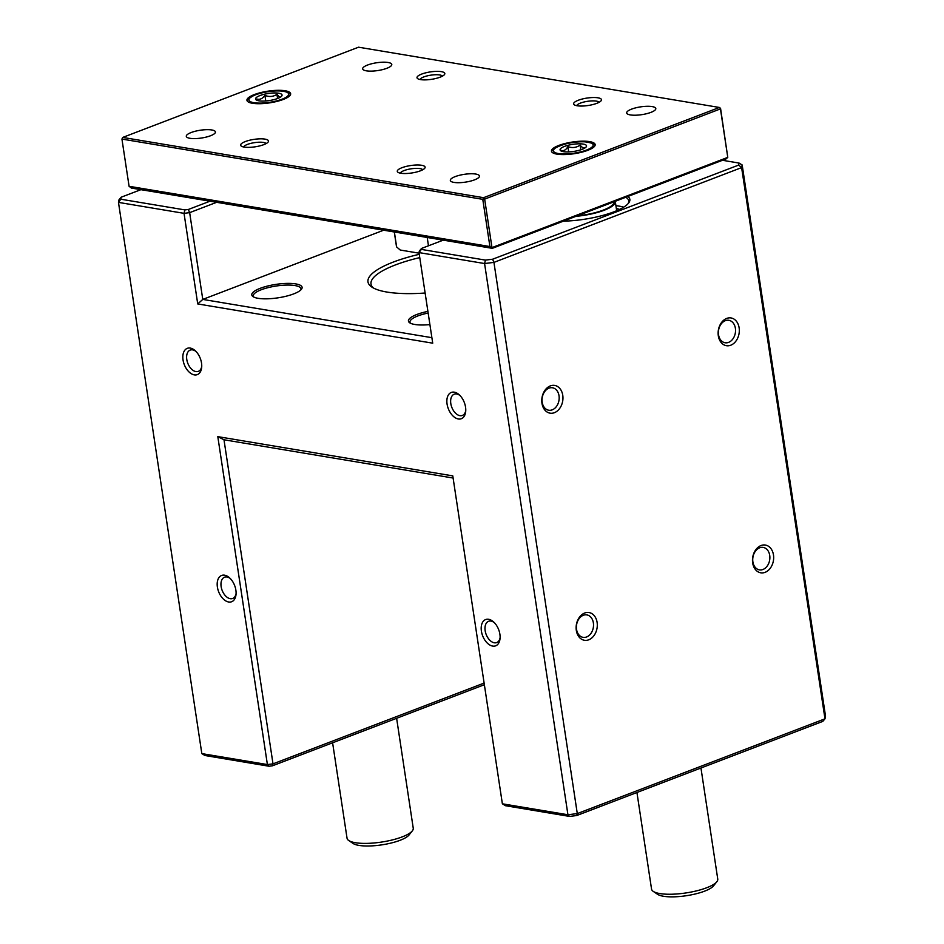 <?xml version="1.0" encoding="UTF-8"?>
<svg xmlns="http://www.w3.org/2000/svg" width="944" height="944" viewBox="0 0 944 944"><rect width="100%" height="100%" fill="white"/><g stroke="black" fill="none" stroke-linecap="round" stroke-linejoin="round"><path stroke-width="1.42" d="M585.528 147.559L585.681 147.299C584.159 148.633 582.295 147.901 580.112 145.105C576.383 147.677 572.312 148.196 567.887 146.65C565.987 149.954 563.769 151.205 561.232 150.391L562.058 151.359M566.105 151.913A13.393 3.575 171.4 0 1 560.736 150.78A13.393 3.575 171.4 0 1 565.196 146.155A13.393 3.575 171.4 0 1 580.513 143.83A13.393 3.575 171.4 0 1 586.177 146.934A13.393 3.575 171.4 0 1 566.105 151.913M568.689 151.913L567.887 146.65M580.82 149.801L580.112 145.105M429.898 324.583A25.441 6.797 171.4 0 1 414.77 324.476A25.441 6.797 171.4 0 1 409.696 322.789A25.441 6.797 171.4 0 1 427.903 311.378M295.767 283.908A25.441 6.797 171.4 0 1 301.396 289.324A25.441 6.797 171.4 0 1 282.988 296.935A25.441 6.797 171.4 0 1 258.113 298.316A25.441 6.797 171.4 0 1 253.051 296.628A25.441 6.797 171.4 0 1 264.344 286.929A25.441 6.797 171.4 0 1 295.767 283.908M300.735 290.02A24.107 6.443 -8.6 0 0 300.959 288.781A24.107 6.443 -8.6 0 0 294.965 285.56A24.107 6.443 -8.6 0 0 268.214 287.601A24.107 6.443 -8.6 0 0 253.299 295.991A24.107 6.443 -8.6 0 0 253.889 297.1M627.913 196.446A48.215 12.886 171.4 0 1 628.515 203.172A48.215 12.886 171.4 0 1 563.308 221.167M627.913 203.869A46.87 12.52 -8.6 0 0 628.728 200.836A46.87 12.52 -8.6 0 0 625.754 197.272M425.13 293.018A76.334 20.402 171.4 0 1 386.969 292.062A76.334 20.402 171.4 0 1 371.771 287.011A76.334 20.402 171.4 0 1 419.266 254.314M562.766 395.312A14.066 10.49 -80.5 0 1 554.399 412.693A14.066 10.49 -80.5 0 1 541.962 403.277A14.066 10.49 -80.5 0 1 550.34 385.895A14.066 10.49 -80.5 0 1 562.766 395.312M542.186 402.227A11.387 8.484 99.5 0 0 548.735 410.227A11.387 8.484 99.5 0 0 559.025 395.784A11.387 8.484 99.5 0 0 552.488 387.772A11.387 8.484 99.5 0 0 542.186 402.227M739.128 327.839A14.066 10.49 -80.5 0 1 730.75 345.221A14.066 10.49 -80.5 0 1 718.313 335.804A14.066 10.49 -80.5 0 1 726.691 318.423A14.066 10.49 -80.5 0 1 739.128 327.839M718.537 334.754A11.387 8.484 99.5 0 0 725.086 342.755A11.387 8.484 99.5 0 0 735.388 328.3A11.387 8.484 99.5 0 0 728.839 320.299A11.387 8.484 99.5 0 0 718.537 334.754M597.115 622.438A14.066 10.49 -80.5 0 1 588.737 639.808A14.066 10.49 -80.5 0 1 576.312 630.391A14.066 10.49 -80.5 0 1 584.69 613.022A14.066 10.49 -80.5 0 1 597.115 622.438M576.536 629.341A11.387 8.484 99.5 0 0 583.085 637.353A11.387 8.484 99.5 0 0 593.375 622.898A11.387 8.484 99.5 0 0 586.826 614.898A11.387 8.484 99.5 0 0 576.536 629.341M773.478 554.954A14.066 10.49 -80.5 0 1 765.1 572.335A14.066 10.49 -80.5 0 1 752.663 562.919A14.066 10.49 -80.5 0 1 761.041 545.538A14.066 10.49 -80.5 0 1 773.478 554.954M752.887 561.869A11.387 8.484 99.5 0 0 759.436 569.869A11.387 8.484 99.5 0 0 769.726 555.426A11.387 8.484 99.5 0 0 763.189 547.414A11.387 8.484 99.5 0 0 752.887 561.869M201.52 363.027A14.066 8.579 69.1 0 1 201.662 367.487A14.066 8.579 69.1 0 1 192.682 374.414A14.066 8.579 69.1 0 1 183.042 359.935A14.066 8.579 69.1 0 1 185.944 349.079A14.066 8.579 69.1 0 1 195.255 350.743A14.066 8.579 69.1 0 1 201.52 363.027M195.986 351.463A11.387 6.95 -110.9 0 0 190.192 350.094A11.387 6.95 -110.9 0 0 186.782 359.475A11.387 6.95 -110.9 0 0 198.334 371.358A11.387 6.95 -110.9 0 0 201.733 366.473M465.545 407.124A14.066 8.579 69.1 0 1 465.687 411.584A14.066 8.579 69.1 0 1 456.707 418.511A14.066 8.579 69.1 0 1 447.067 404.032A14.066 8.579 69.1 0 1 449.969 393.176A14.066 8.579 69.1 0 1 459.28 394.84A14.066 8.579 69.1 0 1 465.545 407.124M460.011 395.56A11.387 6.95 -110.9 0 0 454.217 394.191A11.387 6.95 -110.9 0 0 450.807 403.572A11.387 6.95 -110.9 0 0 462.348 415.454A11.387 6.95 -110.9 0 0 465.758 410.569M235.87 590.142A14.066 8.579 69.1 0 1 236.012 594.614A14.066 8.579 69.1 0 1 227.032 601.529A14.066 8.579 69.1 0 1 217.391 587.062A14.066 8.579 69.1 0 1 220.294 576.194A14.066 8.579 69.1 0 1 229.604 577.87A14.066 8.579 69.1 0 1 235.87 590.142M230.336 578.578A11.387 6.95 -110.9 0 0 224.542 577.209A11.387 6.95 -110.9 0 0 221.132 586.59A11.387 6.95 -110.9 0 0 232.684 598.472A11.387 6.95 -110.9 0 0 236.083 593.587M499.895 634.238A14.066 8.579 69.1 0 1 500.025 638.71A14.066 8.579 69.1 0 1 491.057 645.625A14.066 8.579 69.1 0 1 481.405 631.158A14.066 8.579 69.1 0 1 484.319 620.291A14.066 8.579 69.1 0 1 493.629 621.966A14.066 8.579 69.1 0 1 499.895 634.238M494.361 622.674A11.387 6.95 -110.9 0 0 488.567 621.305A11.387 6.95 -110.9 0 0 485.157 630.686A11.387 6.95 -110.9 0 0 496.697 642.569A11.387 6.95 -110.9 0 0 500.096 637.684M623.677 207.173A46.87 12.52 -8.6 0 0 618.792 206.063A46.87 12.52 -8.6 0 0 615.901 205.65M616.326 208.447A40.179 10.738 171.4 0 1 619.535 209.426M443.208 240.154L421.543 248.437L421.331 249.405L485.44 260.107L492.603 259.222L738.656 165.082L739.069 163.064L742.173 164.976L825.528 716.189L824.985 718.821L741.618 167.607L493.936 262.385L577.291 813.586L824.985 718.821L822.79 721.393L576.737 815.533L569.574 816.418L505.465 805.716L502.373 803.804L567.934 814.755L484.579 263.541L419.006 252.591L432.718 343.179L197.733 303.944L184.033 213.344L118.472 202.394L201.827 753.607L267.4 764.557L217.804 436.635L452.778 475.882L502.373 803.804M484.366 684.719L272.45 765.808L269.028 766.233L204.931 755.519L201.827 753.607M453.108 478.03L223.988 439.774L273.005 763.861L484.119 683.078M140.904 189.661L121.21 197.19L120.797 199.208L184.894 209.91L188.316 209.485L209.993 201.202M216.66 202.311L189.65 212.648L202.771 299.413L431.88 337.681M383.653 230.206L202.771 299.413L197.733 303.944M739.069 163.064L722.431 160.291M419.773 257.606A73.656 19.682 -8.6 0 0 371.004 284.014A73.656 19.682 -8.6 0 0 373.376 287.979M428.151 313.019A24.107 6.443 -8.6 0 0 409.956 322.152A24.107 6.443 -8.6 0 0 410.534 323.273M120.797 199.208L118.472 202.394L119.015 199.762L121.21 197.19M569.574 816.418L567.934 814.755L577.291 813.586L576.737 815.533M492.603 259.222L493.936 262.385L484.579 263.541L485.44 260.107M742.173 164.976L741.618 167.607L738.656 165.082M269.028 766.233L267.4 764.557L273.005 763.861L272.45 765.808M217.804 436.635L223.988 439.774M188.316 209.485L189.65 212.648L184.033 213.344L184.894 209.91M421.331 249.405L419.006 252.591L419.348 251.01L421.543 248.437M332.607 742.786L347.05 838.237A33.477 8.944 -8.6 0 0 348.714 840.502A33.477 8.944 -8.6 0 0 348.843 840.585A33.477 8.944 -8.6 0 0 381.683 842.048A33.477 8.944 -8.6 0 0 412.327 830.873L409.035 834.992A29.465 7.871 171.4 0 1 382.072 844.821A29.465 7.871 171.4 0 1 353.174 843.523A29.465 7.871 171.4 0 1 353.068 843.452A29.465 7.871 171.4 0 1 352.962 843.381M412.327 830.873A33.477 8.944 -8.6 0 0 413.248 828.23L396.622 718.29M636.94 792.5L651.549 889.095A33.477 8.944 -8.6 0 0 653.224 891.36A33.477 8.944 -8.6 0 0 653.342 891.443A33.477 8.944 -8.6 0 0 686.182 892.906A33.477 8.944 -8.6 0 0 716.826 881.731L713.546 885.85A29.465 7.871 171.4 0 1 686.583 895.679A29.465 7.871 171.4 0 1 657.685 894.381A29.465 7.871 171.4 0 1 657.567 894.31A29.465 7.871 171.4 0 1 657.461 894.239M716.826 881.731A33.477 8.944 -8.6 0 0 717.759 879.088L700.955 768.003M577.256 215.834A32.143 8.59 -8.6 0 0 613.966 201.792M575.993 216.318A33.477 8.944 -8.6 0 0 615.287 201.556A33.477 8.944 -8.6 0 0 615.228 201.296M427.207 237.475L428.47 245.794M577.162 105.763A14.066 3.752 171.4 0 1 574.353 104.843A14.066 3.752 171.4 0 1 580.595 99.474A14.066 3.752 171.4 0 1 597.965 97.81A14.066 3.752 171.4 0 1 601.068 100.796A14.066 3.752 171.4 0 1 590.909 105.008A14.066 3.752 171.4 0 1 577.162 105.763M599.074 102.306A11.387 3.044 -8.6 0 0 596.372 101.114A11.387 3.044 -8.6 0 0 584.336 101.928A11.387 3.044 -8.6 0 0 576.713 105.681M400.799 173.248A14.066 3.752 171.4 0 1 398.002 172.315A14.066 3.752 171.4 0 1 404.244 166.946A14.066 3.752 171.4 0 1 421.614 165.283A14.066 3.752 171.4 0 1 424.717 168.28A14.066 3.752 171.4 0 1 414.558 172.481A14.066 3.752 171.4 0 1 400.799 173.248M422.723 169.778A11.387 3.044 -8.6 0 0 420.009 168.598A11.387 3.044 -8.6 0 0 407.985 169.413A11.387 3.044 -8.6 0 0 400.362 173.165M420.505 79.603A14.066 3.752 171.4 0 1 417.708 78.671A14.066 3.752 171.4 0 1 423.95 73.313A14.066 3.752 171.4 0 1 441.308 71.638A14.066 3.752 171.4 0 1 444.423 74.635A14.066 3.752 171.4 0 1 434.252 78.836A14.066 3.752 171.4 0 1 420.505 79.603M442.417 76.145A11.387 3.044 -8.6 0 0 439.715 74.954A11.387 3.044 -8.6 0 0 427.679 75.768A11.387 3.044 -8.6 0 0 420.056 79.52M244.154 147.075A14.066 3.752 171.4 0 1 241.357 146.155A14.066 3.752 171.4 0 1 247.588 140.786A14.066 3.752 171.4 0 1 264.957 139.122A14.066 3.752 171.4 0 1 268.072 142.107A14.066 3.752 171.4 0 1 257.901 146.32A14.066 3.752 171.4 0 1 244.154 147.075M266.066 143.618A11.387 3.044 -8.6 0 0 263.364 142.426A11.387 3.044 -8.6 0 0 251.328 143.252A11.387 3.044 -8.6 0 0 243.705 147.004M285.147 90.766A22.101 5.9 -8.6 0 0 260.627 92.63A22.101 5.9 -8.6 0 0 246.95 100.324A22.101 5.9 -8.6 0 0 252.461 103.274A22.101 5.9 -8.6 0 0 276.981 101.397A22.101 5.9 -8.6 0 0 290.646 93.716A22.101 5.9 -8.6 0 0 285.147 90.766M589.658 141.624A22.101 5.9 -8.6 0 0 565.126 143.488A22.101 5.9 -8.6 0 0 551.461 151.182A22.101 5.9 -8.6 0 0 556.96 154.132A22.101 5.9 -8.6 0 0 581.492 152.255A22.101 5.9 -8.6 0 0 595.157 144.574A22.101 5.9 -8.6 0 0 589.658 141.624M630.344 114.92A14.726 3.941 171.4 0 1 626.674 112.961A14.726 3.941 171.4 0 1 635.796 107.828A14.726 3.941 171.4 0 1 652.139 106.589A14.726 3.941 171.4 0 1 655.809 108.548A14.726 3.941 171.4 0 1 646.699 113.681A14.726 3.941 171.4 0 1 630.344 114.92M453.993 182.404A14.726 3.941 171.4 0 1 450.323 180.434A14.726 3.941 171.4 0 1 459.433 175.301A14.726 3.941 171.4 0 1 475.788 174.062A14.726 3.941 171.4 0 1 479.458 176.032A14.726 3.941 171.4 0 1 470.348 181.154A14.726 3.941 171.4 0 1 453.993 182.404M366.319 70.824A14.726 3.941 171.4 0 1 362.661 68.865A14.726 3.941 171.4 0 1 371.771 63.732A14.726 3.941 171.4 0 1 388.126 62.493A14.726 3.941 171.4 0 1 391.784 64.452A14.726 3.941 171.4 0 1 382.674 69.585A14.726 3.941 171.4 0 1 366.319 70.824M189.968 138.308A14.726 3.941 171.4 0 1 186.298 136.337A14.726 3.941 171.4 0 1 195.42 131.204A14.726 3.941 171.4 0 1 211.763 129.965A14.726 3.941 171.4 0 1 215.433 131.936A14.726 3.941 171.4 0 1 206.323 137.057A14.726 3.941 171.4 0 1 189.968 138.308M720.555 108.359L719.375 107.463L358.543 47.2L122.744 137.423L483.576 197.685L719.375 107.463L720.555 108.359L727.777 157.377L720.449 108.89L484.65 199.113L491.977 247.599L727.777 157.377L726.101 158.887L492.284 248.343L131.452 188.08L129.08 186.287L489.912 246.549L482.773 199.337L121.941 139.075L129.08 186.287M394.285 231.976L396.433 246.242A42.858 11.458 -8.6 0 0 396.633 246.95L400.268 250.042L419.101 253.181M394.368 231.988L396.633 246.95M492.284 248.343L489.912 246.549M482.773 199.337L484.65 199.113L483.576 197.685L482.773 199.337M121.941 139.075L122.744 137.423L121.941 139.075M279.861 97.456L276.946 94.341C273.288 96.748 269.276 97.102 264.922 95.403C262.574 98.672 259.907 99.887 256.921 99.049L257.913 100.607M260.143 100.973A13.393 3.575 171.4 0 1 256.225 99.922A13.393 3.575 171.4 0 1 261.429 95.049A13.393 3.575 171.4 0 1 277.453 93.067A13.393 3.575 171.4 0 1 281.678 96.076A13.393 3.575 171.4 0 1 260.143 100.973M265.76 100.961L264.922 95.403M277.571 98.495L276.946 94.341M562.494 153.943A20.084 5.369 -8.6 0 0 589.988 148.479A20.084 5.369 -8.6 0 0 584.124 141.801A20.084 5.369 -8.6 0 0 556.63 147.264A20.084 5.369 -8.6 0 0 562.494 153.943M594.685 145.942A21.429 5.723 171.4 0 1 594.708 146.108L594.685 145.942C596.266 144.373 592.82 142.981 584.36 141.742C567.84 140.562 547.945 149.836 552.311 152.35A21.429 5.723 171.4 0 0 552.346 152.515L552.311 152.35M255.824 102.943A20.084 5.369 -8.6 0 0 283.861 98.447A20.084 5.369 -8.6 0 0 281.784 91.084A20.084 5.369 -8.6 0 0 253.747 95.58A20.084 5.369 -8.6 0 0 255.824 102.943M290.186 95.084A21.429 5.723 171.4 0 1 290.197 95.25L290.186 95.084C290.811 93.48 288.121 92.123 282.103 91.025C272.545 90.482 263.27 91.887 254.314 95.238C248.449 98.483 246.29 100.571 247.812 101.492A21.429 5.723 171.4 0 0 247.847 101.657L247.812 101.492M353.068 843.452L348.714 840.502M615.287 201.556L616.68 210.724M657.567 894.31L653.224 891.36"/></g></svg>
